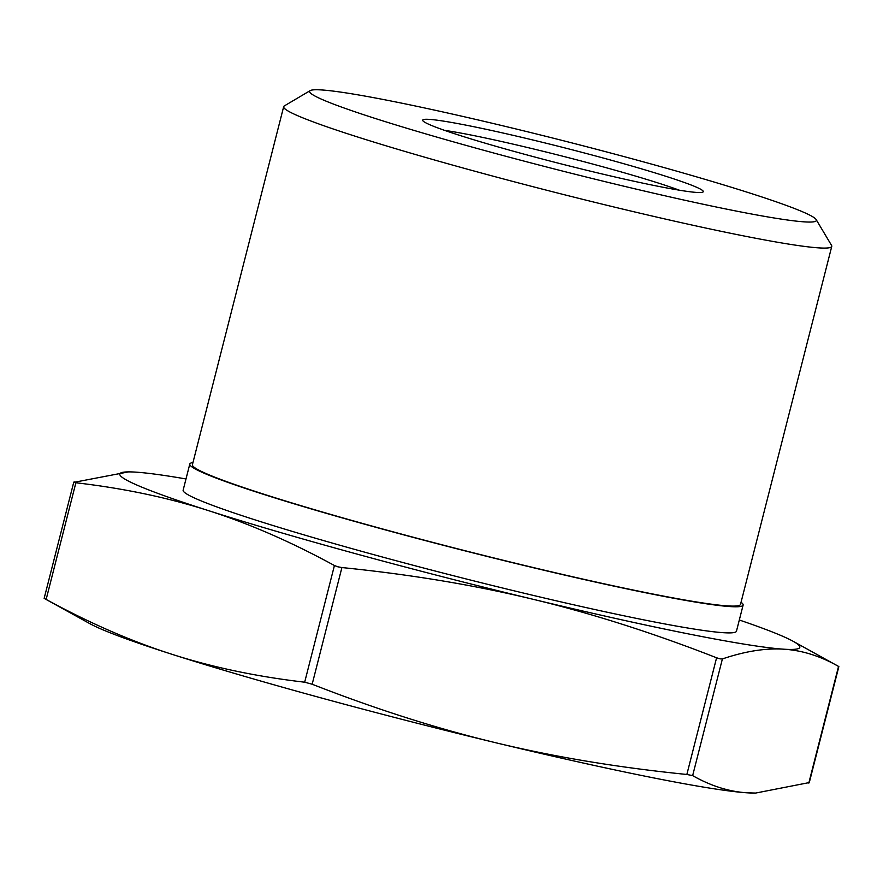 <?xml version="1.0" encoding="UTF-8"?>
<svg xmlns="http://www.w3.org/2000/svg" width="883" height="883" viewBox="0 0 883 883"><rect width="100%" height="100%" fill="white"/><g stroke="black" fill="none" stroke-linecap="round" stroke-linejoin="round"><path stroke-width="1.32" d="M743.122 605.076L736.466 631.179A285.507 16.159 -165.7 0 1 723.508 632.703A285.507 16.159 -165.7 0 1 415.44 565.86A285.507 16.159 -165.7 0 1 183.145 490.142L189.801 464.028A285.507 16.159 14.3 0 0 422.096 539.745A285.507 16.159 14.3 0 0 730.164 606.588A285.507 16.159 14.3 0 0 743.122 605.076A285.507 16.159 14.3 0 0 741.047 602.261M192.969 462.549A285.507 16.159 14.3 0 0 189.801 464.028M310.209 90.607L284.337 105.916A282.803 16.004 14.3 0 0 283.675 106.677L192.417 464.701A282.803 16.004 14.3 0 0 422.516 539.69A282.803 16.004 14.3 0 0 727.669 605.904A282.803 16.004 14.3 0 0 740.506 604.402L831.764 246.39A282.803 16.004 14.3 0 0 831.543 245.397L816.157 219.569A261.478 14.801 -165.7 0 1 804.49 221.876A261.478 14.801 -165.7 0 1 515.275 158.785A261.478 14.801 -165.7 0 1 310.209 90.607A261.478 14.801 -165.7 0 1 321.467 89.934A261.478 14.801 -165.7 0 1 596.489 149.282A261.478 14.801 -165.7 0 1 816.157 219.569M283.675 106.677A282.803 16.004 14.3 0 0 513.774 181.677A282.803 16.004 14.3 0 0 818.927 247.891A282.803 16.004 14.3 0 0 831.764 246.39M696.698 192.439A144.779 8.201 14.3 0 0 702.934 192.064A144.779 8.201 14.3 0 0 589.391 154.304A144.779 8.201 14.3 0 0 429.248 119.371A144.779 8.201 14.3 0 0 422.791 120.651A144.779 8.201 14.3 0 0 544.414 159.569A144.779 8.201 14.3 0 0 696.698 192.439M444.535 130.353A136.688 7.737 -165.7 0 1 562.89 156.247A136.688 7.737 -165.7 0 1 679.193 190.165M44.459 598.553L46.148 599.436C89.393 623.034 131.335 641.312 171.975 654.292C212.604 667.327 256.843 676.632 304.679 682.195L312.163 684.237C375.871 709.148 437.173 728.674 496.069 742.824C554.954 757.04 618.553 767.581 686.853 774.468L692.647 775.616C710.815 785.947 729.027 791.687 747.294 792.824A350.893 19.867 -165.7 0 1 496.069 742.824A350.893 19.867 -165.7 0 1 171.975 654.292A350.893 19.867 -165.7 0 1 89.834 623.652L44.349 598.475M73.951 482.339L128.521 471.886A350.893 19.867 14.3 0 0 208.587 510.661C167.958 497.626 123.73 488.321 75.883 482.758L74.205 481.864M337.781 566.787L334.425 565.517C291.18 541.919 249.238 523.641 208.587 510.661A350.893 19.867 14.3 0 0 532.681 599.193C473.796 584.987 410.209 574.436 341.909 567.559L337.781 566.787M755.616 793.066L754.479 793.066A350.893 19.867 -165.7 0 1 747.294 792.824L755.616 793.066L809.049 782.614M838.651 666.488L793.166 641.301A350.893 19.867 14.3 0 0 739.314 619.998M720.131 658.861L716.588 657.78C652.89 632.879 591.577 613.343 532.681 599.193A350.893 19.867 14.3 0 0 783.894 649.204C765.649 647.99 745.153 651.235 722.393 658.939L720.131 658.861M808.795 783.089L838.541 666.4C820.373 656.08 802.161 650.341 783.894 649.204A350.893 19.867 14.3 0 0 793.166 641.301M185.993 478.95A350.893 19.867 14.3 0 0 135.706 472.129A350.893 19.867 14.3 0 0 128.521 471.886M334.425 565.517L304.679 682.195M716.588 657.78L686.853 774.468M692.647 775.616L722.393 658.939M312.163 684.237L341.909 567.559M46.148 599.436L75.883 482.758M44.15 598.376L73.775 482.129M809.225 782.824L838.85 666.588"/></g></svg>
